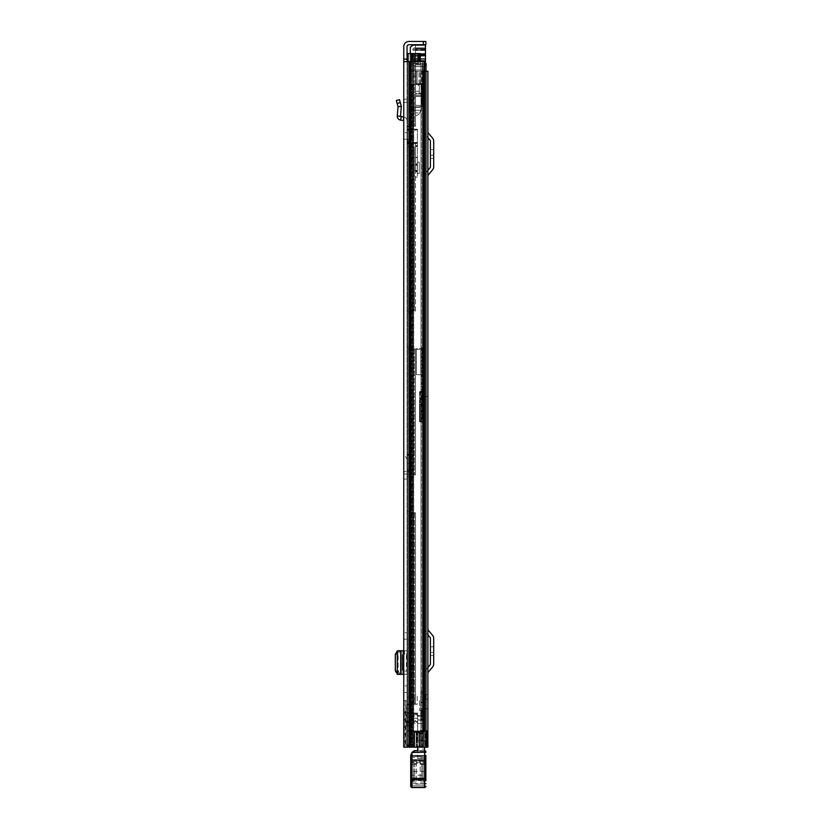 <?xml version="1.0" encoding="UTF-8"?>
<svg xmlns="http://www.w3.org/2000/svg" width="829" height="829" viewBox="0 0 829 829"><rect width="100%" height="100%" fill="white"/><g stroke="black" fill="none" stroke-linecap="round" stroke-linejoin="round"><path stroke-width="0.62" stroke-dasharray="4.14 3.11" d="M403.754 132.65L403.754 139.21L403.754 132.65L407.039 132.65L407.039 139.21L407.039 132.65M403.754 139.21L407.039 139.21M403.195 674.36L407.039 674.36L403.754 674.36L403.754 650.744L404.511 650.744L404.511 653.853L407.039 653.853L407.039 650.744L407.039 674.36L407.039 671.252L403.754 670.775M402.625 654.972L403.754 654.972L403.754 670.133L403.754 654.972L403.754 670.133L402.625 670.133M407.599 747.167L408.604 744.639L405.07 744.639L404.303 747.095L404.303 700.443L403.754 700.443L404.303 700.443L404.303 747.167L403.754 747.167L407.039 747.167L407.039 61.657L403.754 61.657L408.935 61.657L407.039 61.657L407.039 59.128L403.754 59.128L403.754 747.167L403.754 700.443L403.754 747.167L409.308 747.167L405.754 747.167L405.754 700.443L404.303 700.443L406.034 700.443L406.034 747.167L406.034 745.136L409.308 745.136L409.308 747.167L409.308 697.158L409.308 745.136M403.754 59.128L403.754 46.631A5.181 5.181 0 0 1 408.935 41.45L423.329 41.45L423.329 44.735L408.935 44.735A1.896 1.896 0 0 0 407.039 46.631L407.039 59.128M403.754 479.048L407.039 479.048L407.039 463.515L407.039 479.048L403.754 479.048L403.754 469.328L407.547 469.328L407.547 463.515C407.547 459.121 407.547 459.121 407.547 463.515C407.547 459.121 407.547 459.121 407.547 463.515L407.547 470.903L403.754 471.898L407.547 470.903L407.547 469.328M403.754 463.515C403.754 451.235 403.754 451.235 403.754 463.515C403.754 451.235 403.754 451.235 403.754 463.515L403.754 469.328M403.754 685.915L403.754 692.484L403.754 685.915L407.039 685.915L407.039 692.484L407.039 685.915M403.754 632.62L403.754 639.19L403.754 632.62L407.039 632.62L407.039 639.19L407.039 632.62M397.132 103.48L400.303 102.599L399.495 99.667L396.324 100.547L398.034 106.744L401.34 106.661L400.531 116.236L404.137 117.272L403.754 120.526L403.754 102.464L407.039 102.174L407.039 120.526A3.285 3.285 0 0 0 404.137 117.272A3.285 3.285 0 0 1 407.039 120.526L407.039 99.003L407.039 102.174L403.754 102.464M403.754 639.19L407.039 639.19M403.754 692.484L407.039 692.484M404.303 747.167L405.754 747.167M403.754 61.657L424.583 61.657L424.583 731.758L414.386 731.758L422.448 731.758L414.386 731.758L414.386 747.167L414.386 732.017L416.199 732.017L414.386 731.758L414.386 747.167L403.754 747.167L407.039 747.167L407.039 697.158L407.039 747.167L425.992 747.167L407.547 747.167L407.547 704.225L407.547 747.167L410.324 747.167L410.324 731.002L410.324 747.167L407.547 747.167L422.997 747.167L407.547 747.167L412.469 747.167L407.547 747.167L410.428 747.167L410.428 731.002L425.059 731.002L422.344 731.002L422.344 747.167L410.428 747.167L410.428 731.002L422.593 731.002L422.344 747.167L425.059 747.167L425.059 731.002L425.992 731.002L425.992 747.167L426.821 747.167L413.723 747.167L427.878 747.167L412.541 747.167L427.878 747.167M405.07 744.639L405.07 712.308L406.034 708.526L406.034 745.136M406.034 723.054L409.308 723.054M406.034 708.577L405.754 700.443L405.754 709.137M408.604 744.639L408.604 712.308L409.308 708.567M408.77 710.598L408.77 697.158L407.308 697.158L409.308 697.158L408.77 697.158L408.77 747.167M407.039 653.853L407.039 671.252M406.417 670.133L407.039 670.133L407.039 654.972L406.417 654.972L407.039 654.972L407.039 670.133L406.417 670.133L406.417 654.972M409.205 463.515L409.205 471.349L409.205 456.592L409.205 463.515L407.039 463.515L407.039 452.883L410.417 459.307L410.832 462.344M407.039 61.657L407.039 747.167L414.386 747.167L414.386 732.017L419.484 732.017L419.484 747.167M407.039 472.115L410.821 470.789A11.368 11.326 180 0 0 410.832 470.499L410.832 462.364L410.821 470.789L407.039 472.115M410.832 462.364A11.368 11.202 0 0 0 409.205 456.592L409.205 456.499M419.205 732.017L416.946 732.017L416.946 747.167L416.946 732.017L419.205 732.017L419.205 747.167L419.205 732.017M416.199 732.017L416.199 747.167L416.199 732.017M412.697 61.657L422.469 61.657L412.697 61.657L412.697 747.167L412.697 61.657M422.448 731.758L422.448 61.657L422.448 731.758M424.583 731.758L424.583 61.657M424.147 61.657L422.469 61.657L424.147 61.657L424.147 731.758L425.008 731.758L423.868 731.758L424.147 61.657M425.857 41.45L423.329 41.45M423.329 44.735L425.857 44.735M422.469 731.758L423.868 731.758L422.469 731.758L422.469 61.657L422.469 731.758M413.858 732.017L413.858 747.167L413.858 732.017L416.946 732.017L413.858 732.017M407.308 697.158L407.308 747.167L407.308 697.158M409.308 721.8L406.034 721.8L409.308 721.79M409.308 708.526L406.034 708.526L409.308 708.526M407.039 474.001L403.754 474.001L407.039 474.001M403.754 654.33L404.511 654.34L404.511 650.744L407.039 650.744L400.531 650.796L401.309 651.014L401.309 674.101L400.531 674.309L403.568 674.36L403.195 650.744M398.034 674.112L400.708 674.35M401.309 674.101L401.008 651.107L399.806 651.211L398.148 654.309L398.148 670.796L399.806 673.894L401.008 674.008M397.236 673.925L398.034 673.998L398.034 651.117L401.309 651.014L397.236 651.19M398.148 670.796L395.309 670.796M397.236 650.796L400.531 650.796L400.521 674.319M397.309 674.309L397.309 650.796L398.034 650.993M400.708 650.765L400.531 674.309M407.039 99.003L403.754 99.293L407.039 99.003M403.754 120.526L403.754 117.221M400.303 102.599L401.298 106.226L398.034 106.744L397.257 115.956L400.531 116.236M397.257 115.956C397.298 118.278 398.448 119.687 400.708 120.174L403.381 120.485M427.878 399.744L427.878 396.459L427.878 399.744M424.593 399.744L424.593 396.459L424.593 403.029L424.593 399.744L422.065 399.744L422.065 406.055L422.065 374.615L422.065 399.744L424.593 399.744L424.593 406.055L424.593 393.05L422.065 393.05L424.593 393.05L424.593 399.744M427.878 705.489L427.878 708.774L427.878 705.489M424.593 705.489L424.593 708.774L424.593 705.489M427.878 737.064L427.878 740.349L427.878 737.064M424.593 737.064L424.593 740.349L424.593 737.064M427.878 137.645L427.878 176.525L427.878 131.428L427.878 137.645L426.075 135.49A6.311 6.311 0 0 1 424.593 131.428L424.593 176.525A6.311 6.311 0 0 1 426.075 172.463L430.106 167.655A1.264 1.264 0 0 0 430.406 166.836L430.406 141.117A1.264 1.264 0 0 0 430.106 140.298L426.075 135.49A6.311 6.311 0 0 1 424.593 131.428L424.593 176.525A6.311 6.311 0 0 1 426.075 172.463L427.878 170.308M427.878 634.859L427.878 673.728L427.878 628.641L427.878 634.859L426.075 632.703A6.311 6.311 0 0 1 424.593 628.641L424.593 673.728A6.311 6.311 0 0 1 426.075 669.677L430.106 664.868A1.264 1.264 0 0 0 430.406 664.05L430.406 638.32A1.264 1.264 0 0 0 430.106 637.511L426.075 632.703A6.311 6.311 0 0 1 424.593 628.641L424.593 673.728A6.311 6.311 0 0 1 426.075 669.677L427.878 667.521M427.878 694.754L427.878 699.179L427.878 694.754L425.35 694.754L427.878 694.754M424.593 733.779L427.878 733.779L427.878 740.349L418.023 740.349L418.023 733.779L418.023 740.349M424.593 747.167L424.593 71.253L423.536 71.253L423.536 84.517L423.536 83.884L416.023 83.884L417.091 83.884L417.091 71.253L424.593 71.253L424.593 747.167L424.593 711.064L421.433 711.147L421.433 712.007L424.593 712.007M424.593 701.075L424.593 692.868L424.593 701.075L423.453 701.075L424.593 701.075M425.992 71.253L423.536 71.253L423.536 83.884L417.091 83.884L417.091 71.253L423.536 71.253L423.536 84.517L412.541 84.517L423.536 84.517L413.723 84.517L423.536 84.517L423.536 747.167L423.536 71.253L427.878 71.253M412.832 84.517L413.723 84.517L412.832 84.517L412.365 747.167L413.723 747.167L412.832 747.167L412.832 84.517M412.541 84.517L411.764 84.517L412.541 84.517L412.541 747.167L411.764 747.167L412.541 747.167L412.541 84.517M423.536 71.253L416.023 71.253L423.536 71.253M433.691 649.926L433.691 646.765L433.691 652.454L433.691 649.926L430.406 649.926L430.406 646.765L430.406 652.454L430.406 649.926L433.691 649.926M433.691 652.454L433.691 655.604L433.691 652.454L430.406 652.454L430.406 655.604L430.406 652.454L433.691 652.454M427.878 628.641A3.026 3.026 0 0 0 428.583 630.589L432.624 635.397A4.549 4.549 0 0 1 433.691 638.32L433.691 664.05A4.549 4.549 0 0 1 432.624 666.972L428.583 671.78A3.026 3.026 0 0 0 427.878 673.728M433.691 152.712L433.691 149.552L433.691 155.241L433.691 152.712L430.406 152.712L430.406 149.552L430.406 155.241L430.406 152.712L433.691 152.712M433.691 155.241L433.691 158.401L433.691 155.241L430.406 155.241L430.406 158.401L430.406 155.241L433.691 155.241M427.878 131.428A3.026 3.026 0 0 0 428.583 133.376L432.624 138.194A4.549 4.549 0 0 1 433.691 141.117L433.691 166.836A4.549 4.549 0 0 1 432.624 169.758L428.583 174.577A3.026 3.026 0 0 0 427.878 176.525M419.039 83.884L419.039 71.253L419.039 83.884L416.023 83.884L416.023 71.253L416.023 83.884L423.536 83.884L422.904 83.884L422.904 71.253L422.904 83.884L419.039 83.884M420.811 701.365L420.811 718.919L420.811 691.479L420.811 701.365L422.386 701.365L422.386 691.49L422.386 692.878L424.593 692.878L423.453 692.868L423.453 701.075L423.453 692.868L424.593 692.868L424.593 695.396L422.386 695.396L422.386 696.515L424.593 696.515L424.593 695.396M425.35 694.754L425.35 699.179L427.878 699.179L425.35 699.179L425.35 694.754M424.593 740.919L424.593 733.209L424.593 740.919L419.547 740.919L419.547 733.209L419.547 740.919L417.65 741.167L417.65 732.96L417.65 741.167M424.593 711.147L424.593 749.105L417.65 749.105L417.65 756.514L411.961 756.017L411.961 757.343L417.65 757.343L417.65 758.442L417.65 751.996L424.593 751.996L424.593 750.815L417.65 750.815L417.65 751.996M424.593 713.81L417.65 713.81L417.65 747.261L424.593 747.25L417.65 747.25L417.65 749.105M420.179 778.099L420.179 761.126L416.386 761.126L416.386 782.027L416.386 760.991L420.179 760.991L420.179 778.099L424.593 778.099L424.593 782.027L424.593 760.566L424.593 778.099M416.386 764.493L411.961 764.493L411.961 782.027L411.961 764.224L416.386 764.224M413.858 714.308L417.65 714.308L417.65 713.054L417.65 713.852L407.567 713.852L408.852 713.054L413.733 713.054L413.795 716.163L417.65 716.163L417.65 715.282L417.65 716.256L424.593 716.256M408.852 713.054L409.65 713.81L409.298 716.163L411.391 716.163L411.464 713.054L411.339 713.81L409.65 713.81M424.593 785.809L411.961 785.913L424.593 785.913L411.961 785.902L411.961 784.079L424.593 784.079L424.593 785.913L424.593 758.266L417.65 758.266M424.593 784.079L411.961 783.633L411.961 780.576L424.593 780.576L424.593 783.633M424.593 749.105L424.593 780.576M424.593 711.064L421.433 711.064M424.593 758.266L424.593 751.996M424.593 778.69L411.961 778.69L411.961 760.069L424.593 760.069M424.593 771.467L411.961 771.467L411.961 780.576M424.593 763.322L411.961 763.322L411.961 771.467M424.593 761.405L411.961 761.426L411.961 756.017M417.65 756.514L424.593 756.514M417.65 746.079L424.593 746.079M417.65 713.054L413.733 713.054L413.858 713.81L417.65 713.81L417.65 715.292L417.65 713.852M424.593 719.282L417.65 719.282L417.65 716.256M424.593 720.878L417.65 720.878L417.65 723.468L417.65 719.282M424.593 715.904L421.433 715.904L421.433 719.852L424.593 719.852M424.593 714.132L421.433 714.132L421.433 715.904M421.433 711.147L424.593 711.614M421.433 712.007L421.433 717.064L424.593 717.064M424.593 730.287L417.65 730.287L417.65 719.831L421.433 719.831L421.433 717.064M424.593 731.51L417.65 731.51L417.65 730.287M417.65 747.167L417.65 731.51M411.961 760.069L411.961 757.343M411.961 785.809L411.961 778.69M411.961 763.322L411.961 761.405M411.961 782.027L416.386 782.027M417.65 757.343L417.65 756.017M417.65 719.831L417.65 726.225L417.65 721.344L413.225 721.344L417.65 726.225M417.65 720.971L417.65 718.328L405.899 718.328L405.899 720.971L417.65 721.344M417.65 718.328L417.65 715.292L413.858 715.282M417.65 714.308L417.65 715.282M417.65 720.878L417.65 716.163M421.433 720.028L417.65 720.028M421.433 711.614L421.433 714.132M405.899 718.328L405.899 715.935L417.65 715.935M417.65 723.147L413.225 718.266L413.225 721.344L405.899 721.344L405.899 719.448L409.298 716.163M413.225 718.266L417.65 718.266M413.795 716.163L413.661 716.992A1.078 0.642 180 0 1 411.526 716.992L411.391 716.163M407.567 713.852L405.899 715.935M405.899 719.448L405.899 715.624M411.329 714.308L409.692 714.308M421.816 778.276L421.816 764.328L421.816 778.276L422.997 778.338L422.997 764.265L422.997 778.338L424.676 778.358L424.676 764.234L424.676 778.358L425.857 778.431L425.857 764.172L424.676 764.234L425.857 764.545M410.707 778.431L410.707 764.172L410.707 778.431L411.889 778.358L411.889 764.234L411.889 778.358L413.567 778.338L413.567 764.265L413.567 778.338L414.749 778.276L414.749 764.328L414.749 778.276M414.749 764.39L413.567 764.452L414.749 764.328M424.593 750.701L417.65 750.701L424.593 751.115L415.111 751.115L412.821 752.421L424.593 752.421L424.593 756.183L425.857 756.079L425.857 762.535L424.593 762.639L424.593 787.55M425.857 780.887L425.857 762.535M410.718 756.1L411.961 753.323L411.961 756.183L424.593 756.183L424.593 762.639L411.961 762.639L411.961 756.183L410.718 756.1L410.707 784.099L411.961 784.141L411.961 762.639L410.707 762.535M415.111 751.115L414.251 750.701M411.961 753.323A6.311 6.311 180 0 1 412.821 752.421M411.889 778.12L410.707 778.618M410.707 756.214L410.707 755.52M425.857 778.058L425.857 764.172M421.816 764.328L422.997 764.265L421.816 764.39M418.023 731.385L418.023 742.753L418.023 731.385L416.51 731.385L416.51 742.753L416.51 731.385M418.023 742.753L416.51 742.753M424.593 740.349L427.878 740.349L427.878 733.779L418.023 733.779M422.065 402.894L422.065 396.583L422.065 402.894L424.593 402.894L424.593 396.583L424.593 402.894M422.065 396.583L424.593 396.583M422.065 406.055L424.593 406.055M422.065 374.615L422.065 347.962L422.065 374.926L420.811 374.594L422.065 374.615M424.593 392.905L424.593 347.962L420.811 349.434L424.593 348.294L424.593 392.905M420.811 374.822L416.386 374.594L422.065 374.926L420.811 374.822L420.811 348.584L422.065 348.294L416.386 348.584L416.386 349.434L420.811 349.434L416.386 349.434L416.386 348.584L420.811 348.584L420.811 374.822M422.065 374.708L424.303 376.179L422.065 374.708M416.386 374.594L416.386 349.434L416.386 374.594M416.386 348.584L416.386 374.822L416.386 348.584M422.065 394.687L422.065 404.79L422.065 394.687L420.811 394.687L420.811 404.79L420.811 394.687M422.065 404.79L420.811 404.79M424.593 396.459L427.878 396.459L422.065 396.459L422.065 403.029L422.065 396.459M424.593 403.029L422.065 403.029M428.002 396.459L428.002 403.029M424.593 409.288L424.593 392.158L424.593 421.215L424.593 409.288L422.697 409.64L422.697 410.479L420.179 410.479L420.179 407.619L420.179 421.837L423.961 421.837L420.179 421.837A0.632 0.632 0 0 1 419.547 421.215L419.547 404.915L419.547 421.215A0.632 0.632 0 0 0 420.179 421.837A0.632 0.632 0 0 1 419.547 421.215A0.632 0.632 0 0 0 420.179 421.837A0.632 0.632 0 0 1 419.547 421.215A0.632 0.632 0 0 0 420.179 421.837L420.179 421.215L422.065 421.215L422.065 391.526L420.179 391.526L423.961 391.526L422.065 391.526L422.065 421.837L420.179 421.215L420.179 392.158L421.433 392.158L421.433 421.215M424.531 404.635L420.179 404.283L424.531 404.635L419.547 404.915A0.632 0.632 0 0 1 420.179 404.283A0.632 0.632 0 0 0 419.547 404.915L420.179 404.915L420.179 421.837L420.179 410.479M422.697 409.64L422.697 421.837L423.961 421.837L422.697 421.837L422.697 408.593L424.593 408.023M422.065 421.837L422.065 421.215M419.547 408.459L419.547 421.215L420.179 421.215L419.547 421.215L419.547 392.158L419.547 408.459L420.179 407.619L420.179 398.169L419.547 398.065M419.547 409.754L420.179 409.029L420.179 404.283L420.179 404.915L422.065 404.915M422.697 410.479L422.697 408.593M424.023 391.537L424.593 392.158L423.961 391.526L424.023 421.837L424.593 421.215L424.023 421.837L424.593 421.215L424.023 421.837L424.023 404.293M422.065 391.526L421.433 392.158M424.593 392.272L420.179 392.272L420.179 391.526A0.632 0.632 0 0 0 419.547 392.158A0.632 0.632 0 0 1 420.179 391.526L419.547 392.158L420.179 392.272L420.179 398.169L424.593 398.169M423.65 698.495A0.943 0.943 0 0 0 422.697 699.438A0.943 0.943 0 0 0 423.65 700.391A0.943 0.943 0 0 0 424.593 699.438A0.943 0.943 0 0 0 423.65 698.495A0.943 0.943 0 0 0 422.697 699.438A0.943 0.943 0 0 0 423.65 700.391A0.943 0.943 0 0 0 424.593 699.438A0.943 0.943 0 0 0 423.65 698.495A0.943 0.943 0 0 1 424.593 699.438A0.943 0.943 0 0 1 423.65 700.391M423.65 415.225A0.943 0.943 0 0 1 422.697 414.272A0.943 0.943 0 0 1 423.65 413.329A0.943 0.943 0 0 1 424.593 414.272A0.943 0.943 0 0 1 423.65 415.225A0.943 0.943 0 0 1 422.697 414.272A0.943 0.943 0 0 1 423.65 413.329A0.943 0.943 0 0 1 424.593 414.272A0.943 0.943 0 0 1 423.65 415.225A0.943 0.943 0 0 0 424.593 414.272A0.943 0.943 0 0 0 423.65 413.329M424.593 699.438L424.593 693.127L422.697 693.127L424.593 693.127L424.593 420.583L422.697 420.583L424.593 420.583L424.593 414.272M422.697 699.438L422.697 414.272M420.811 702.671L420.811 708.339L420.811 702.671M424.593 702.671L424.593 708.339L424.593 702.671M424.593 701.365L422.386 701.365L422.386 700.153L424.593 700.142L424.593 701.469L422.386 701.469L422.386 700.142L424.593 700.142L424.593 718.919L420.811 718.774M420.811 709.842L424.593 709.842L424.593 701.469M424.593 709.842L424.593 711.189L420.811 711.189M420.811 715.997L424.593 715.997L424.593 711.189M424.593 715.997L424.593 718.774M420.811 710.246L424.593 710.246M424.593 692.878L424.593 691.49L420.811 691.479L424.593 691.49L424.593 693.728L420.811 693.728M422.386 701.469L422.386 694.982L424.593 694.982L424.593 693.728M424.593 694.982L424.593 696.515L422.386 696.515L422.386 694.982M420.811 718.919L424.593 718.919M422.386 692.878L422.386 695.396M420.811 700.443L420.811 710.546L420.811 700.443L419.547 700.443L419.547 710.546L419.547 700.443M420.811 710.546L419.547 710.546M424.593 702.204L420.811 702.204L420.811 708.774L420.811 702.204M427.878 702.204L427.878 708.774L420.811 708.774M415.505 167.872L415.505 165.282L415.505 167.872M412.728 167.872L412.728 165.282L412.728 167.872M415.505 147.034L415.505 311.082L410.324 311.082L415.505 311.082L415.505 147.034L410.324 147.034L410.324 731.002L410.656 704.225L407.547 704.225L408.697 704.225L407.547 704.225L407.547 474.882L407.547 704.225L410.324 704.225L410.656 474.882L407.547 474.882L410.324 474.882L410.324 311.082L407.547 311.082L408.697 311.082L407.547 311.082L407.547 312.979L407.547 311.082L410.324 311.082L410.324 147.034L415.505 147.034M412.728 147.034L412.728 311.082L408.697 311.082L412.728 311.082L412.728 147.034L407.547 147.034L407.547 311.082L407.547 147.034L412.728 147.034M415.505 348.968L415.505 474.882L410.656 474.882L415.505 474.882L415.505 348.968L414.355 348.968L415.505 348.968M415.505 694.889L415.505 704.225L415.505 694.889L417.267 694.889L415.505 694.889M415.505 512.768L415.505 704.225L410.656 704.225L415.505 704.225L415.505 512.768L414.355 512.768L415.505 512.768M412.728 348.968L412.728 474.882L408.697 474.882L412.728 474.882L412.728 348.968M412.728 704.225L412.728 696.401L412.728 704.225L408.697 704.225L413.982 704.225L412.728 704.225L412.728 512.768L412.728 704.225M407.547 61.657L407.547 747.167L423.215 747.167L407.547 747.167L407.547 53.574L407.547 747.167L410.666 747.167L410.666 731.002L422.593 731.002L422.593 747.167L410.666 747.167L410.666 731.002L422.593 731.002L423.091 747.167L410.324 747.167L410.324 53.574L410.324 747.167L410.324 53.574L410.324 747.167L410.324 53.574L417.153 53.574L407.547 53.574L420.303 53.574L407.547 53.574L417.153 53.574L407.547 53.574L410.656 53.574L410.324 747.167L407.547 747.167L407.547 53.574L407.547 126.827L407.547 126.195L412.728 126.195L407.547 126.195L410.324 126.195L410.324 126.827L410.324 126.195L415.505 126.195L410.324 126.195L410.324 53.574L410.324 126.195L407.547 126.195L407.547 53.574L407.547 747.167L407.547 53.574L412.728 53.574L412.728 126.195L412.728 110.278L412.728 110.91L412.728 110.278L415.505 110.278L415.505 126.195L415.505 97.781L415.505 110.278L412.78 110.278A3.409 3.409 0 0 0 412.728 110.91A3.409 3.409 0 0 1 412.78 110.278L412.728 97.781L415.505 97.781L415.505 63.802L415.505 97.781L412.728 97.781L412.728 76.309L415.505 76.309L412.728 76.309L412.728 63.802A3.285 3.285 0 0 1 412.728 63.294L412.728 63.294A3.285 3.285 0 0 0 412.759 63.802L415.505 63.294L412.759 63.802A3.285 3.285 0 0 0 416.003 66.579A3.285 3.285 0 0 1 412.759 63.802L412.728 53.574L407.547 53.574L414.624 53.574L414.624 64.942L420.303 64.942L414.624 64.942L419.039 64.942L414.624 64.942L414.624 53.574L414.624 61.657M410.324 139.241L410.324 126.827L410.324 140.142L410.324 139.241L407.547 139.241L407.547 126.827L407.547 140.142L407.547 139.241L410.324 139.241M410.324 141.293L410.324 140.142L410.324 142.184L410.324 141.293L407.547 141.293L407.547 140.142L407.547 142.184L407.547 141.293L410.324 141.293M410.324 145.769L410.324 142.184L410.324 147.034L410.324 145.769L407.547 145.769L407.547 142.184L407.547 147.034L407.547 145.769L410.324 145.769M407.547 347.082L407.547 312.979L407.547 348.968L407.547 347.082L410.324 347.082L407.547 347.082M407.547 348.968L407.547 474.882L407.547 348.968L414.355 348.968L407.547 348.968M410.324 512.768L414.355 512.768L410.324 512.768M414.355 53.574L415.505 53.574L415.505 63.802L415.505 53.574L410.656 53.574L414.355 53.574L414.355 126.195L414.355 53.574L412.386 53.574L414.355 53.574M426.821 747.167L423.091 747.167L425.059 747.167L425.059 731.002L423.091 731.002L426.821 731.002L426.821 747.167L423.091 747.167L422.593 731.002L426.821 731.002L425.992 731.002L425.992 747.167L425.992 64.942L425.992 747.167L423.215 747.167L425.992 747.167L423.215 747.167L422.997 64.942L423.215 747.167L425.992 747.167L425.992 64.942L418.697 64.942L425.008 64.942M422.997 64.942L420.303 64.942L422.997 64.942L422.997 747.167L413.526 747.167L422.997 747.167L422.997 64.942M410.324 730.753L407.547 730.753L410.324 730.753M409.443 731.002L407.547 731.002L409.443 731.002M412.469 53.574L410.542 53.574L412.469 53.574L412.469 747.167L410.542 747.167L412.469 747.167L412.469 61.657M420.303 61.657L420.303 64.942L417.153 64.942L417.153 53.574L417.153 64.942L417.153 53.574L417.153 64.942L420.303 64.942L417.153 64.942L420.303 64.942L420.303 53.574L414.624 53.574M408.697 53.574L410.656 53.574L410.656 126.195L410.656 53.574L408.697 53.574L408.697 126.195L408.697 53.574M412.728 53.574L425.474 53.574L425.474 55.47L425.474 53.574L415.505 53.574L415.505 55.47L415.505 53.574L412.728 53.574M411.547 747.167L413.526 747.167L411.453 747.167L413.526 747.167L411.547 747.167L411.547 53.574L411.547 747.167M414.49 704.225L413.982 697.666L412.728 696.401L413.982 697.666L413.982 704.225L414.49 697.666L414.49 704.225M417.267 704.225L415.505 704.225L417.267 704.225L417.267 694.889L417.267 704.225M425.992 731.002L423.091 731.002L423.091 747.167L425.992 747.167L425.992 731.002L425.992 747.167M420.303 64.942L419.039 64.942L420.303 64.942L420.303 53.574L420.303 64.942M416.137 110.278A0.632 0.632 0 0 0 415.505 110.91A0.632 0.632 0 0 1 416.137 110.278L421.433 110.278L416.137 110.278M416.137 107.501A3.409 3.409 0 0 0 412.78 110.278A3.409 3.409 0 0 1 416.137 107.501L421.433 107.501L421.433 110.278L421.433 107.501L416.137 107.501M425.474 63.802L415.505 63.294L426.241 63.802L426.241 66.579L416.003 66.579L425.992 66.579M407.547 147.034L410.324 147.034L407.547 147.034M415.505 85.335L415.505 91.273L415.505 85.335L419.287 85.335L419.287 91.273L419.287 85.335M415.505 91.273L419.287 91.273M419.287 83.252L419.287 93.356L419.287 83.252L421.816 83.252L421.816 93.356L421.816 83.252M419.287 93.356L421.816 93.356L421.816 71.253L415.505 71.253L421.816 71.253L421.816 106.62L415.505 106.62L415.505 115.459L415.505 95.501L415.505 106.62L421.816 106.62L421.816 93.988L415.505 93.988L415.505 95.501L415.505 93.356L415.505 93.988L421.816 93.988L415.505 93.988L421.816 93.988L421.816 93.356L415.505 93.356L415.505 71.253L410.324 71.253L425.474 71.253L425.474 69.988L425.474 71.253L410.324 71.253L410.324 69.988L410.324 71.253L415.505 71.253L415.505 93.356L421.816 93.356M425.474 49.781L425.474 48.072L425.474 50.414L415.505 50.414L415.505 48.517L415.505 50.414L425.474 50.414L425.474 49.781L415.505 49.781L425.474 49.781M412.707 49.336L413.972 48.072L412.707 49.336L413.153 50.414L425.474 50.414L413.153 50.414L412.707 49.336L425.474 49.336L412.707 49.336M410.324 53.574L410.324 47.263L412.479 45.108L425.474 44.735L425.474 64.942M425.474 60.517L425.474 59.253L425.474 61.149L425.474 60.517L425.474 61.149L415.505 61.149L425.474 61.149L425.474 60.517L415.505 60.517L415.505 59.253L415.505 61.149L415.505 60.517L415.505 61.149L425.474 61.149L415.505 61.149L415.505 60.517L425.474 60.517M410.324 69.988L410.324 55.356L410.324 69.988L425.474 69.988L410.324 69.988M415.505 48.517L415.505 47.895L425.474 47.895L425.474 48.517L425.474 47.895L414.417 47.895L425.474 47.895L415.505 47.895L415.505 48.517L425.474 48.517L415.505 48.517M425.474 44.735L413.37 44.735L415.505 44.735L415.505 47.895L414.417 47.895L415.505 47.895L415.505 44.735L413.37 44.735M415.505 59.253L415.505 58.621L425.474 58.621L425.474 59.253L425.474 58.621L415.505 58.621L415.505 59.253L415.505 58.621L425.474 58.621L425.474 59.253L425.474 58.621L415.505 58.621L415.505 59.253L425.474 59.253L415.505 59.253M415.505 55.47L415.505 56.103L425.474 56.103L425.474 55.47L425.474 56.103L415.505 56.103L415.505 55.47L425.474 55.47L415.505 55.47M415.505 50.414L413.153 50.414L415.505 50.414L415.505 71.253L415.505 50.414M415.505 96.516L415.505 105.356L415.505 96.516L415.505 105.356L415.505 96.516L421.816 96.516L421.816 105.356L421.816 96.516L421.816 105.356L421.816 96.516L415.505 96.516M415.505 66.703L415.505 63.926L415.505 66.703L425.474 66.703L425.474 63.926L425.474 66.703L415.505 66.703M410.324 71.253L410.324 47.263L410.324 71.253M419.712 112.931L421.816 107.884L419.308 113.905L419.712 112.931L415.505 112.931L419.712 112.931M415.505 115.459L416.977 115.459L419.308 113.905L416.977 115.459L415.505 115.459M415.505 63.926L425.474 63.926L415.505 63.926M415.505 105.356L421.816 105.356L415.505 105.356M417.391 157.261L415.505 157.261L415.505 145.624L417.391 145.624L415.505 145.624L415.505 143.438L407.288 143.438L407.288 143.977L415.505 143.977L415.505 171.365L417.391 171.365L417.391 177.054L417.391 129.231L417.391 171.365M407.288 143.977L407.288 129.22L417.391 129.231L407.288 129.22L417.391 129.22L407.288 129.241L407.288 143.438L417.391 143.396L407.288 143.396L417.391 143.096L407.288 143.096L407.288 129.842L417.391 129.842M415.505 163.893L415.505 171.841L415.505 163.893L417.391 163.893L417.391 171.841L417.391 163.893M415.505 171.841L417.391 171.841M417.391 145.925L415.505 145.925L417.391 145.925M407.288 129.842L407.288 142.775L417.391 142.775M417.391 164.681L415.505 164.681L415.505 157.261M417.391 171.085L415.505 171.085L415.505 164.681M417.391 164.981L415.505 164.981M417.391 157.562L415.505 157.562M415.505 143.438L415.505 143.977M407.288 130.132L415.505 130.132M407.288 143.396L417.391 143.396L407.288 143.396L407.288 142.775M417.267 173.551L417.267 162.183L417.267 173.551L419.287 173.551L419.287 162.183L419.287 173.551M417.267 162.183L419.287 162.183M415.505 170.453L412.728 170.453L412.728 165.282L412.728 170.453L417.267 170.453L417.267 165.282L417.267 170.453M415.505 165.282L417.267 165.282M407.039 469.328L409.205 469.328M416.117 732.017L416.117 747.167L416.117 732.017M414.386 732.017L414.386 747.167M409.485 61.657L409.485 747.167M408.935 61.657L408.935 747.167M410.376 61.657L410.376 747.167M423.868 731.758L423.868 61.657L423.868 731.758M409.308 726.007L406.034 726.007M409.308 724.795L406.034 724.795M409.308 721.303L406.034 721.303M409.308 722.764L406.034 722.764M409.308 712.308L406.034 712.308M408.604 712.308L405.07 712.308M403.754 673.884L404.511 673.873M404.511 651.231L403.754 651.231M396.967 673.894L399.806 673.894M395.309 654.309L398.148 654.309M396.967 651.211L399.806 651.211M401.081 650.765L401.081 674.35M403.195 670.133L403.195 654.972M400.708 120.174L401.091 116.92M421.298 84.517L421.298 747.167L421.298 84.517M413.723 84.517L413.723 747.167L413.723 84.517M412.365 84.517L412.365 747.167L412.365 84.517M420.106 83.884L420.106 71.253L420.106 83.884M411.961 778.099L416.386 778.099M424.593 716.318L417.65 716.318M417.65 715.437L424.593 715.437M424.593 757.779L417.65 757.779M424.593 764.224L420.179 764.224M424.593 764.493L420.179 764.493M424.593 778.379L420.179 778.379M417.65 758.442L424.593 758.442M424.593 712.671L421.433 712.671M416.386 778.379L411.961 778.379M413.661 716.992L413.661 713.168M411.526 716.992L411.526 713.168M411.329 715.282L409.692 715.282M425.857 752.369A1.264 1.264 180 0 0 424.593 751.115L424.593 752.421M411.961 787.55L411.961 784.141L425.857 784.099M410.707 780.286A1.264 0.974 -0 0 1 411.961 779.322L424.593 779.322A1.264 0.974 180 0 1 425.857 780.286M410.707 775.208L425.857 775.208M424.593 783.685L410.707 783.643M422.997 778.141L421.816 778.213M414.749 778.213L413.567 778.141M422.065 376.179L424.303 376.179L422.065 376.179M420.811 349.434L420.811 374.594L420.811 349.434M422.065 375.63L424.127 375.63L422.065 375.63M424.023 409.588L424.023 408.51M420.179 391.526A0.632 0.632 0 0 0 419.547 392.158M419.547 404.915A0.632 0.632 0 0 1 420.179 404.283M420.811 693.832L422.386 693.832M420.811 700.008L422.386 700.008M422.386 692.443L420.811 692.443M424.593 696.37L422.386 696.37M410.656 147.034L410.656 311.082L410.656 147.034M414.355 147.034L414.355 311.082L414.355 147.034M408.697 147.034L408.697 311.082L408.697 147.034M412.386 147.034L412.386 311.082L412.386 147.034M410.656 348.968L410.656 474.882L410.656 348.968M410.656 512.768L410.656 704.225L410.656 512.768M414.355 348.968L414.355 474.882L414.355 348.968M414.355 512.768L414.355 704.225L414.355 512.768M408.697 348.968L408.697 474.882L408.697 348.968M408.697 512.768L408.697 704.225L408.697 512.768M412.386 348.968L412.386 474.882L412.386 348.968M412.386 512.768L412.386 704.225L412.386 512.768M412.386 53.574L412.386 126.195L412.386 53.574M421.07 731.758L421.07 747.167M421.008 64.942L421.008 747.167L421.008 64.942M413.526 53.574L413.526 747.167L413.526 53.574M418.697 64.942L418.697 53.574L418.697 64.942M411.453 53.574L411.453 747.167L411.453 53.574M410.832 53.574L410.832 747.167L410.832 53.574M410.542 53.574L410.542 747.167L410.542 53.574M410.324 704.857L407.547 704.857L410.324 704.857M418.407 61.657L418.407 53.574M419.039 53.574L419.039 61.657M407.547 312.979L410.324 312.979L407.547 312.979M407.547 476.779L410.324 476.779L407.547 476.779M410.324 510.882L407.547 510.882L410.324 510.882M407.547 142.184L410.324 142.184L407.547 142.184M407.547 140.142L410.324 140.142L407.547 140.142M407.547 126.827L410.324 126.827L407.547 126.827M413.972 48.072L425.474 48.072L413.972 48.072M425.474 55.356L420.303 55.356M420.303 54.465L425.474 54.465M425.474 54.206L415.505 54.206L425.474 54.206M425.474 45.108L412.479 45.108M415.505 95.501L421.816 95.501L415.505 95.501M415.505 129.231L417.391 129.231M417.391 142.474L407.288 142.474M415.505 146.256L417.391 146.256M417.391 146.567L415.505 146.567M407.547 460.105L403.754 453.795M407.588 479.048L407.039 479.96M409.308 721.157L406.034 721.157M410.821 470.789L407.547 470.789M401.36 674.07L401.36 651.034M411.764 84.517L411.764 747.167L411.764 84.517M433.691 646.765L430.406 646.765M433.691 655.604L430.406 655.604M433.691 149.552L430.406 149.552M433.691 158.401L430.406 158.401M424.593 708.774L427.878 708.774M417.65 732.96L424.593 733.209M411.961 761.426L424.593 761.426M417.65 723.468L424.593 723.468M424.593 760.566L411.961 760.566M424.593 782.027L420.179 782.027M405.899 721.479L417.65 721.479M421.816 779.115L425.857 783.301M414.749 763.488L410.707 759.291M414.749 779.115L410.707 783.301M425.857 759.291L421.816 763.488M422.065 347.962L424.593 347.962M424.593 708.339L420.811 708.339M424.593 702.65L420.811 702.65M415.505 177.054L417.391 177.054"/><path stroke-width="1.24" d="M403.195 654.972L403.195 650.744L403.754 650.744L403.754 654.972L402.625 654.972L402.625 670.133L403.754 670.133L403.754 674.36L403.195 674.36L403.195 670.133M403.754 61.657L403.754 747.167L414.386 747.167L414.386 731.758L424.583 731.758L424.583 61.657L403.754 61.657L403.754 59.128L407.039 59.128L407.039 46.631A1.896 1.896 0 0 1 408.935 44.735L423.329 44.735L423.329 41.45L425.857 41.45L425.857 44.735L423.329 44.735M423.329 41.45L408.935 41.45A5.181 5.181 0 0 0 403.754 46.631L403.754 59.128M403.754 479.048L403.754 463.515M403.754 102.464L403.754 117.221L400.531 116.236L401.298 106.226L398.034 106.744L401.298 106.226L399.495 99.667L396.324 100.537L397.132 103.48L400.303 102.599M407.039 59.128L407.039 61.657M414.386 732.017L419.484 732.017L419.484 747.167L414.386 747.167M424.583 61.657L424.583 731.758M425.857 44.735L425.857 41.45M397.236 650.796L397.236 674.319L403.195 674.36M397.236 651.19L395.309 654.309L395.309 670.816L397.236 673.925M403.195 650.744L397.309 650.796M403.754 120.526L400.708 120.174C398.448 119.687 397.298 118.278 397.257 115.956L400.531 116.236M397.257 115.956L398.034 106.744L397.132 103.48M427.878 747.167L427.878 71.253L427.878 747.167L419.484 747.167M427.878 71.253L425.992 71.253M427.878 667.521L430.106 664.868A1.264 1.264 0 0 0 430.406 664.05L430.406 638.32A1.264 1.264 0 0 0 430.106 637.511L427.878 634.859M427.878 673.728A3.026 3.026 0 0 1 428.583 671.78L432.624 666.972A4.549 4.549 0 0 0 433.691 664.05L433.691 638.32A4.549 4.549 0 0 0 432.624 635.397L428.583 630.589A3.026 3.026 0 0 1 427.878 628.641M427.878 170.308L430.106 167.655A1.264 1.264 0 0 0 430.406 166.836L430.406 141.117A1.264 1.264 0 0 0 430.106 140.298L427.878 137.645M427.878 176.525A3.026 3.026 0 0 1 428.583 174.577L432.624 169.758A4.549 4.549 0 0 0 433.691 166.836L433.691 141.117A4.549 4.549 0 0 0 432.624 138.194L428.583 133.376A3.026 3.026 0 0 1 427.878 131.428M424.593 750.815L424.593 747.167M417.65 750.815L417.65 747.167M425.857 756.079L425.857 780.887M410.707 784.099L410.707 786.286L411.961 787.55L410.707 786.172A1.264 1.264 180 0 0 411.961 787.436L424.593 787.436L411.961 787.436L411.961 778.369L410.707 778.618L410.728 755.343L411.961 752.483L411.961 778.369L424.593 778.369L424.593 752.224L425.857 751.965A1.264 1.264 0 0 0 424.593 750.701A1.264 1.264 180 0 1 425.857 751.965M425.857 786.172A1.264 1.264 -0 0 1 424.593 787.436L424.593 778.369L425.857 778.618M424.593 787.55L425.857 786.286L424.593 787.55L411.961 787.55M410.707 786.172L410.707 778.618M424.593 750.701L424.593 752.224L411.961 752.483M411.889 764.483L410.707 764.545L411.889 764.234M425.857 765.167L425.857 764.172M425.857 778.431L424.676 778.12M412.168 752.224L414.251 750.701L417.65 750.701L414.241 750.701M427.878 403.029L427.878 396.459M427.878 708.774L427.878 702.204M419.039 61.657L419.039 53.574L407.547 53.574L407.547 61.657M425.008 64.942L425.992 64.942L425.992 747.167M419.039 53.574L420.303 53.574L420.303 61.657M426.821 747.167L426.821 731.002L425.992 731.002M414.624 53.574L414.624 61.657M425.474 63.802L426.241 63.802L425.992 66.579M425.474 64.942L425.474 44.735M413.37 44.735L410.324 47.263L410.324 53.574M410.376 61.657L410.376 747.167M409.485 61.657L409.485 747.167M408.935 61.657L408.935 747.167M400.708 650.765L400.708 674.35M403.381 120.485L403.754 117.221M400.708 120.174L401.091 116.92M424.593 752.421L425.857 752.369M410.728 755.343A1.264 0.632 180 0 0 411.961 755.851L424.593 755.851A1.264 0.632 -0 0 0 425.857 755.219M410.707 759.975L425.857 759.975M410.707 779.674L425.857 779.674M424.593 783.685L425.857 783.643M421.07 731.758L421.07 747.167M412.469 53.574L412.469 61.657M418.407 53.574L418.407 61.657M420.303 55.356L425.474 55.356M425.474 54.465L420.303 54.465M412.479 45.108L425.474 45.108"/></g></svg>
